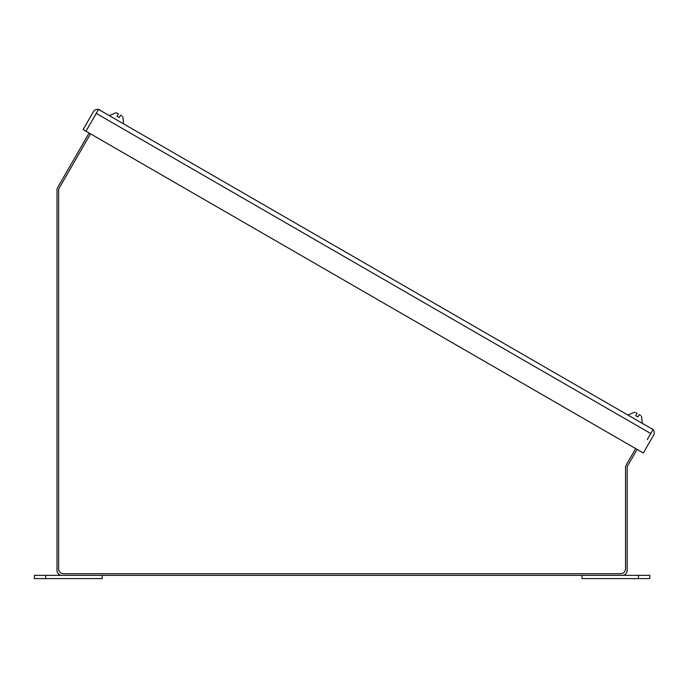 <?xml version="1.0" encoding="UTF-8"?>
<svg xmlns="http://www.w3.org/2000/svg" width="688" height="688" viewBox="0 0 688 688"><rect width="100%" height="100%" fill="white"/><g stroke="black" fill="none" stroke-linecap="round" stroke-linejoin="round"><path stroke-width="1.03" d="M647.331 439.477L653.084 429.579A4.885 4.885 0 0 1 653.6 435.186L643.314 452.996L85.974 131.219L96.26 113.408L650.753 433.543L653.05 429.561L98.53 109.401A4.885 4.885 0 0 0 93.405 111.766L83.128 129.576L85.948 131.202L92.837 119.342M100.078 109.977L98.556 109.426L96.26 113.408M651.811 428.521L653.084 429.579M97.068 111.998L98.53 109.401M650.753 433.543L647.356 439.494M635.686 448.593L626.192 465.028A4.885 4.885 0 0 0 625.538 467.47L625.538 568.83A4.885 4.885 0 0 1 620.662 573.715L63.502 573.715A4.885 4.885 0 0 1 58.626 568.83L58.626 190.404A4.885 4.885 0 0 1 59.28 187.962L90.524 133.842M637.097 449.41L627.387 466.223A1.625 1.625 0 0 0 627.172 467.032L627.172 570.464A4.885 4.885 0 0 1 622.287 575.34L61.877 575.34A4.885 4.885 0 0 1 57.001 570.464L57.001 189.965A4.885 4.885 0 0 1 57.654 187.523L89.113 133.033M638.464 575.34L649.764 575.34L649.764 578.599L581.971 578.599L581.971 575.34L638.464 575.34L638.464 578.599M45.7 578.599L34.4 578.599L34.4 575.34L102.194 575.34L102.194 578.599L45.7 578.599L45.7 575.34M97.042 111.981L92.803 119.316M635.738 412.585L637.062 413.35L635.703 415.698L637.862 416.945L639.212 414.597L640.537 415.354M115.988 112.737L109.65 115.498L115.988 112.737L118.439 113.924L117.08 116.272L119.239 117.519L120.589 115.163L121.914 115.928M628.273 414.933L634.611 412.164L628.273 414.933M642.239 423L641.465 416.12L642.239 423M123.616 123.573L122.842 116.693L123.616 123.573"/></g></svg>
